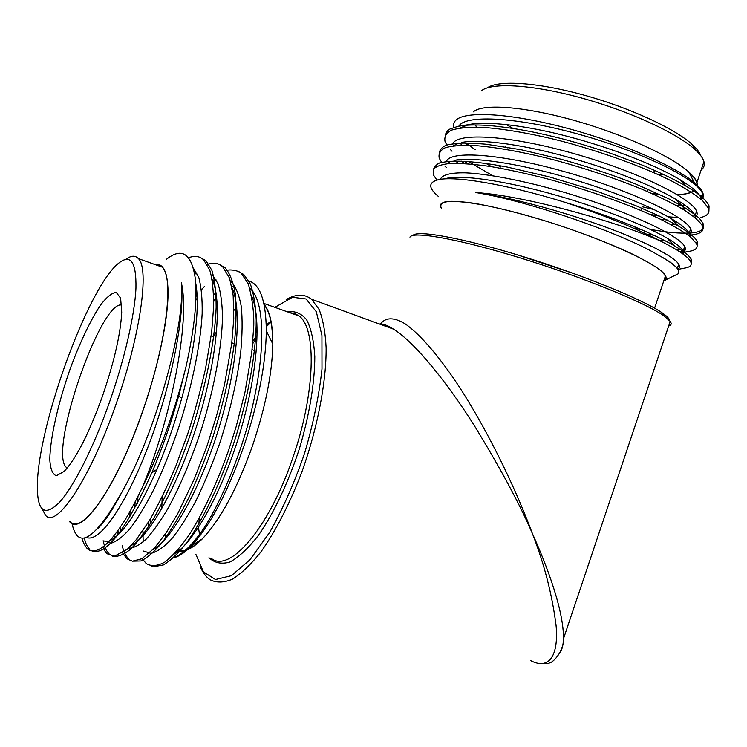 <?xml version="1.0" encoding="UTF-8"?>
<svg xmlns="http://www.w3.org/2000/svg" width="747" height="747" viewBox="0 0 747 747"><rect width="100%" height="100%" fill="white"/><g stroke="black" fill="none" stroke-linecap="round" stroke-linejoin="round"><path stroke-width="1.12" d="M663.672 281.18L665.633 279.957C666.838 277.492 664.783 274 659.461 269.471C652.215 264.41 641.934 258.667 628.638 252.243C606.078 242.019 580.064 232.121 550.614 222.569C521.303 213.511 495.999 207.115 474.7 203.371C462.216 201.559 452.701 200.952 446.164 201.55C441.468 202.801 439.852 205.051 441.337 208.282M674.532 275.596L678.117 273.832C680.956 270.778 675.811 265.353 662.673 257.547L657.621 254.727C620.916 232.737 526.42 200.485 475.596 192.539C522.993 195.471 613.194 220.384 659.433 240.525C634.063 227.331 601.765 214.342 562.556 201.569C505.514 184.079 454.307 175.648 438.041 179.803C428.115 182.464 428.33 188.095 438.676 196.694M507.297 147.878L505.364 146.842M476.866 127.139L474.868 124.908M473.383 111.854C482.095 103.646 521.836 106.037 571.324 119.623C620.766 133.143 670.601 155.637 688.678 171.875C694.729 177.282 697.67 181.829 697.502 185.517M693.842 191.083C690.387 193.193 684.98 194.444 677.604 194.827M475.223 149.774L466.063 143.013M453.653 127.485C452.981 124.544 453.803 122.041 456.109 119.987C465.857 110.873 509.529 113.114 564.732 127.625C619.674 141.958 675.325 166.161 694.477 182.763C702.824 190.009 705.289 195.518 701.881 199.3L702.516 193.548C697.903 179.999 645.184 152.948 581.399 134.992C519.081 117.251 465.353 114.142 458.873 126.178M684.812 205.117L681.553 205.294M680.853 205.313L676.147 205.36M659.554 194.351L652.056 193.566M650.348 214.529L658.714 215.743M668.098 216.807L678.388 217.508M694.458 217.06L695.756 216.882M642.149 206.732L653.905 209.524M691.843 215.071L694.878 215.145M695.252 215.145L696.923 215.127M650.46 214.585L659.536 216.135M700.509 217.554C707.558 215.93 710.164 212.755 708.333 208.049L702.563 200.635C695.513 194.743 685.307 188.253 671.927 181.157C643.905 167.085 601.419 151.566 560.063 140.763C530.221 133.274 502.161 128.484 480.666 127.261C467.846 127.065 458.06 128.054 451.309 130.221C446.155 133.069 444.073 136.869 445.072 141.613L446.967 145.254M450.553 149.727L452.019 151.221M464.457 161.296L468.154 163.798M634.857 228.311L641.617 229.759M693.702 234.633L695.887 234.213C702.049 232.775 704.216 229.955 702.376 225.771C699.65 221.411 693.543 216.126 684.065 209.926C672.636 203.324 658.751 196.489 642.392 189.402C615.098 178.281 585.489 168.402 553.564 159.774C523.75 152.145 495.765 147.094 474.382 145.516C461.637 145.086 451.935 145.824 445.268 147.729C440.207 150.315 438.218 153.854 439.301 158.336L441.813 162.566M444.885 166.058L446.398 167.533M679.779 251.804L683.552 251.795M689.294 251.309L691.152 250.955C696.493 249.685 698.24 247.21 696.409 243.513L690.368 236.846C683.15 231.449 672.786 225.389 659.265 218.656C630.982 205.229 588.365 189.934 547.065 178.804C527.223 173.706 508.53 169.634 490.984 166.59C474.69 164.275 461.272 163.22 450.74 163.406C442 164.237 436.229 166.179 433.428 169.252L433.531 175.087L436.939 180.074M677.697 269.041C679.658 267.968 680.003 266.362 678.724 264.233L677.286 268.49L678.5 268.509M677.921 269.387L686.306 267.771C690.872 266.679 692.254 264.513 690.433 261.273C687.698 256.342 677.361 249.433 659.433 240.525M708.912 211.261L709.062 205.92C706.774 200.485 699.285 194.005 686.586 186.489C675.652 180.027 660.787 172.856 641.981 164.984L610.346 153.21C591.773 147.15 575.937 142.406 562.818 138.961C539.922 133.227 518.287 128.251 487.772 125.393C472.907 124.665 468.098 124.805 458.135 126.29L450.404 128.867C448.228 129.605 446.51 131.64 445.24 135.002M468.313 161.529L492.731 175.704M650.179 229.366C668.481 232.56 678.183 233.512 690.489 233.027C701.162 232.168 705.373 229.04 703.104 223.633C700.275 219.188 700.35 217.62 682.487 206.275L668.556 198.711L635.921 184.126C615.285 175.816 587.189 166.394 560.605 159.12L521.173 149.745L486.092 144.208C473.869 143.191 464.727 142.873 458.649 143.247L450.506 144.311C444.708 145.039 441.001 147.617 439.376 152.052M676.362 249.647L680.844 249.797M683.589 249.787L685.27 249.722M697.128 246.127L697.138 241.374C695.578 237.77 689.285 232.625 678.276 225.958L658.481 215.631L635.65 205.612L596.881 191.241L549.904 177.039L507.4 167.095L493.739 164.648C470.227 161.044 453.326 160.25 443.027 162.286C439.04 162.37 435.865 164.648 433.503 169.111M677.968 266.474L679.481 266.474M691.218 263.588L691.171 259.125C689.602 255.96 683.869 251.431 673.953 245.539C661.758 238.638 646.613 231.57 628.526 224.324C609.954 216.882 584.574 208.068 562.556 201.569M659.358 194.257L651.842 193.473M507.316 147.813L505.56 146.879M477.034 127.139L475.055 124.908M688.855 172.212C693.235 176.171 695.896 179.672 696.848 182.726L697.24 185.265M693.655 190.952C690.228 193.09 684.831 194.341 677.454 194.734M701.097 170.111C703.898 167.926 704.851 165.115 703.945 161.66C702.983 158.121 699.976 154.069 694.943 149.503C676.586 132.695 627.639 110.351 579 97.306C530.305 84.196 490.742 82.403 481.133 90.975M506.195 124.516L513.824 128.857M657.052 174.07L664.242 174.742M487.446 87.782C498.1 80.013 536.607 82.17 582.772 94.776C628.89 107.325 674.765 128.447 692.264 144.526C696.839 148.69 699.687 152.425 700.807 155.74M441.402 208.086C433.456 196.648 474.933 199.935 537.597 218.61C600.252 237.182 660.423 264.653 665.502 275.764C666.772 278.136 666.193 279.864 663.747 280.956M412.979 235.436C417.087 229.805 462.356 237.817 523.152 256.604C583.893 275.316 645.109 300.481 662.897 313.348C667.286 316.467 669.545 318.913 669.676 320.678M465.157 143.022L467.51 145.235M497.493 165.274L500.733 167.011M660.516 219.254L667.351 220.001M695.009 217.498C697.175 215.92 697.707 213.819 696.577 211.186C691.685 198.31 637.546 171.446 573.089 153.35C510.136 135.496 457.257 132.098 452.57 143.975M461.562 161.175L464.41 163.546M646.5 234.072L653.989 235.286M688.276 235.212C691.18 233.783 691.965 231.663 690.63 228.853C685.457 216.658 629.889 189.99 564.807 171.745C501.246 153.761 449.283 150.016 446.379 161.716M681.236 252.785C685.111 251.608 686.26 249.526 684.682 246.529C679.219 235.044 622.279 208.6 556.636 190.177C521.107 180.251 487.455 173.846 465.577 172.837C450.637 172.576 442.215 174.751 440.328 179.373M678.724 264.233C674.42 256.632 644.409 241.048 602.512 225.93C558.868 210.299 509.351 197.143 475.596 192.539M681.133 208.17L685.447 208.068M701.517 199.692L701.031 197.955C699.229 193.193 692.245 187.124 680.087 179.738C656.202 165.404 612.792 148.28 568.598 136.664C526.177 125.375 486.176 120.837 468.939 124.572L459.872 128.008M460.171 143.163L461.963 145.245M486.101 163.481L491.591 166.684M670.787 224.455L676.063 224.679M695.69 218.068L695.093 215.603C693.309 211.382 686.895 205.948 675.858 199.3C652.14 185.163 607.6 167.636 562.127 155.516C518.483 143.741 477.781 138.83 461.413 142.528M458.537 143.256L453.102 145.898M455.801 161.1L458.004 163.294M658.77 240.189L665.39 240.87M689.742 236.341L689.145 233.269C687.38 229.553 681.507 224.716 671.525 218.768C648.041 204.902 602.381 187.021 555.656 174.387C510.799 162.118 469.49 156.795 454.027 160.437M450.983 161.259L446.445 163.761M683.645 254.512L683.542 251.683M684.682 246.529L683.188 250.955C681.46 247.705 676.091 243.438 667.099 238.144C643.895 224.632 597.124 206.424 549.185 193.286C503.123 180.522 461.282 174.742 446.762 178.3M675.848 266.884C673.486 264.317 669.069 261.161 662.58 257.435L657.621 254.727M668.668 326.028C671.32 325.216 671.842 323.666 670.227 321.378L664.288 316.112C646.108 303.002 582.567 277.025 520.211 257.892C457.79 238.695 412.54 230.926 409.954 237.126M380.512 324.021C385.424 317.279 393.856 316.943 405.285 323.937C421.168 334.955 441.356 359.298 460.469 388.692C494.29 441.729 518.857 497.353 532.415 533.591C547.504 566.87 564.032 611.718 563.443 638.872C563.257 645.287 561.968 650.142 559.578 653.438M286.185 299.612C295.989 293.86 304.449 293.739 311.564 299.248L319.09 309.417C322.965 319.221 325.318 331.985 326.131 347.719C326.402 381.315 317.811 426.901 302.386 470.517C290.303 502.759 275.69 531.257 260.703 552.164C250.759 564.611 241.3 573.621 232.326 579.205C223.839 582.753 216.415 582.921 210.047 579.709C206.256 577.104 203.128 573.033 200.654 567.515M530.379 660.46C549.997 670.815 558.616 654.26 556.104 625.734C552.238 594.901 544.348 564.19 532.415 533.591C519.875 504.412 500.481 468.369 474.242 425.473C448.135 384.014 415.407 342.77 393.557 329.166L311.564 299.248M380.979 324.581C383.659 323.918 387.852 325.449 393.548 329.166C387.936 325.683 383.202 323.955 379.345 323.974M195.863 554.302L203.436 571.866L215.481 579.513L231.374 575.676L249.993 559.718L269.714 532.312C282.833 508.931 294.467 482.562 304.617 453.224C313.329 423.484 319.109 395.415 321.985 369.018L321.929 335.552L316.336 311.77L306.121 298.977L292.469 297.269L274.877 307.353M264.121 304.412C269.956 311.322 272.851 324.534 272.804 344.031C272.235 373.509 265.39 407.666 252.253 446.519C236.958 489.089 220.3 519.884 202.278 538.886C192.409 548.709 184.061 552.649 177.235 550.726M165.806 537.644L164.863 534.749M161.8 508.754L162.164 496.96M213.474 336.617L216.602 331.715M233.914 310.145L236.734 307.577M252.383 299.463L252.944 299.416M246.743 280.527C259.414 282.319 265.941 299.099 266.334 330.865C265.82 363.854 258.443 401.998 244.204 445.305C227.798 492.133 210.206 525.636 191.419 545.814C184.742 552.687 178.701 556.702 173.295 557.878C182.445 554.601 192.726 544.591 204.146 527.849C219.543 503.842 235.333 467.258 246.277 430.337C266.035 361.884 266.492 302.04 249.937 288.417M150.362 523.88L150.128 519.37M142.929 530.669L143.181 541.939M153.014 566.198L151.828 566.086M137.205 503.767L138.018 496.344M213.754 301.377L216.733 297.96M69.49 521.471C80.872 537.196 116.215 487.838 142.079 413.035C159.41 363.976 169.429 313.264 167.898 287.259C166.824 270.507 162.463 262.916 154.806 264.475M71.964 523.302C77.837 550.688 94.561 540.165 122.135 491.731C155.731 432.457 185.564 324.394 181.353 282.768C190.541 321.163 170.633 420.552 142.173 487.772C160.372 450.786 174.985 410.411 186.031 366.628C194.481 328.437 197.544 298.931 195.228 278.127C191.447 253.345 181.801 247.108 166.292 259.414M186.031 366.628L178.757 395.658C171.203 422.709 162.22 448.452 151.818 472.879C126.252 529.296 106.419 555.357 92.301 551.062M89.771 549.39C87.334 547.103 85.513 543.302 84.308 537.989M200.429 257.603L205.995 260.722L211.887 270.33C214.725 279.854 216.144 292.189 216.154 307.325C215.117 339.129 206.069 385.9 191.96 429.674C181.082 462.188 167.879 493.067 154.769 516.532C146.272 530.519 138.279 541.351 130.781 549.026C123.647 554.825 117.531 557.197 112.452 556.151M109.66 554.395C106.69 551.772 104.524 547.206 103.151 540.716M219.263 264.475L225.024 267.669C229.656 272.982 233.045 281.488 235.184 293.188C236.472 306.41 236.304 322.078 234.679 340.184C230.916 370.4 223.764 402.325 213.203 435.949C205.901 457.453 197.862 477.809 189.112 497.016C180.214 514.804 171.586 529.502 163.229 541.127C155.115 551.015 147.673 557.617 140.903 560.941L132.312 561.156M129.268 559.344C126.112 556.674 123.75 552.089 122.181 545.59M120.267 531.528L120.099 527.438M195.835 300.173L197.199 298.352M237.845 271.254L243.802 274.513L250.348 284.056C253.681 293.366 255.642 305.336 256.221 319.968C256.342 350.567 248.695 395.368 235.454 438.003C221.99 480.013 203.212 520.005 186.395 543.05C178.178 553.415 170.503 560.708 163.35 564.937L154.031 566.656M142.173 487.772C133.853 504.813 127.317 516.812 122.564 523.75C117.288 531.631 112.657 537.635 108.679 541.762C99.762 550.8 92.647 553.144 87.343 548.784C84.252 544.815 82.506 541.267 82.114 538.139M188.58 257.818C194.491 255.399 199.514 256.081 203.67 259.872L209.767 270.181C212.269 278.426 213.577 290.368 213.689 306.027L211.662 332.191L205.528 368.738C199.654 394.08 193.688 415.855 187.646 434.091L175.666 466.548C166.534 488.099 157.729 506.177 149.269 520.799L136.318 539.595L127.317 549.25L114.478 556.16L107.269 553.798C105.813 552.649 104.337 550.39 102.834 547.009M207.199 264.457C213.539 262.216 218.712 263.009 222.727 266.828L229.6 278.239L233.167 295.495L233.774 318.801L231.673 343.881L224.539 384.509L216.415 416.34L206.592 447.182L194.547 478.472L177.879 513.376L166.236 532.742L154.526 547.962L141.949 558.7L132.471 561.174L126.915 558.756L122.592 552.92M118.269 534.553L117.989 530.435M195.947 296.494L197.059 295.074M201.457 289.761L204.342 286.559M226.08 270.844C229.376 268.518 240.627 271.161 241.533 273.691L248.312 283.869C252.309 298.483 254.129 312.507 253.765 325.935L251.814 352.173L245.007 392.063L236.229 426.406L228.517 450.637C216.481 484.448 202.689 513.609 189.607 534.198C181.222 546.356 172.93 555.675 164.714 562.164C157.468 566.067 151.333 566.553 146.309 563.64L142.135 558.588M70.022 521.611C81.712 535.898 116.532 486.624 142.014 412.979C166.572 343.872 174.368 277.361 162.146 267.09L158.999 264.97L155.301 264.653M125.851 259.349C131.099 255.455 135.282 255.213 138.391 258.611C149.577 268.547 140.567 335.254 115.748 404.995C89.948 479.294 56.044 529.334 45.502 515.243L42.206 509.052M109.379 402.54C124.656 359.139 134.768 314.599 135.954 288.099C136.412 261.777 130.566 253.541 118.418 263.392C87.614 287.959 36.762 428.451 37.35 487.371C37.537 511.686 44.885 516.7 59.386 502.432C73.598 486.885 93.459 447.742 109.379 402.54M102.246 396.844C88.669 434.138 75.951 458.994 64.102 471.422L56.361 475.755C52.533 474.354 50.348 468.929 49.806 459.498C50.096 437.873 58.415 401.923 70.666 367.487C80.144 341.977 90.76 319.688 100.518 305.084C106.765 296.923 112.031 292.712 116.308 292.45L120.622 298.202L121.724 312.218C120.622 333.974 114.123 362.183 102.246 396.844M272.664 343.76C272.674 324.805 269.863 311.873 264.233 304.944M253.028 299.678L252.43 299.724M236.304 308.147L233.914 310.341M162.276 496.727L161.987 503.217M164.984 534.572L165.937 537.466M177.45 550.474L178.785 550.754M187.796 549.325C192.063 547.523 196.666 544.189 201.606 539.315M121.658 304.991C100.303 300.658 48.462 451.552 66.222 467.277L67.538 467.641M122.135 491.731C113.376 508.539 105.402 520.715 98.193 528.269M195.667 282.824C200.131 305.551 195.163 349.381 181.717 398.328C174.817 423.185 166.59 446.827 157.038 469.256C138.615 510.789 122.788 534.647 109.548 540.847M212.148 279.621C222.559 300.537 216.975 360.241 197.516 423.278C178.262 485.335 149.083 537.336 131.276 545.403M114.636 537.719L113.964 535.739M195.938 288.557L196.461 288.053M232.14 288.137C242.327 310.276 237.172 368.579 218.469 429.525C199.991 489.444 171.296 540.352 152.808 549.801M134.199 543.667L133.76 542.658M129.922 516.803L129.997 511.471M213.651 294.86L215.995 292.721M251.926 296.727C261.861 319.968 257.071 376.871 239.096 435.734C221.364 493.552 193.221 543.33 174.2 554.031M148.373 527.018L148.167 522.592M181.353 282.768C185.237 315.608 170.69 388.431 147.785 447.472C124.291 508.567 98.501 543.358 86.465 537.364M193.342 268.042L198.767 277.454C201.298 286.811 202.428 298.884 202.157 313.665C200.607 344.899 191.167 390.336 177.366 431.523C170.092 452.15 162.304 471.348 153.994 489.126C145.693 505.308 137.803 518.371 130.333 528.297C123.087 536.607 116.663 541.566 111.088 543.162L104.365 541.024M194.678 274.205L196.947 273.103M212.297 274.775L217.947 283.543C220.738 292.18 222.251 303.338 222.485 317.017C221.999 345.6 214.408 387.534 201.97 427.443C192.072 457.734 180.942 484.392 168.589 507.418C160.736 520.799 153.294 531.341 146.263 539.045C139.474 545.179 133.536 548.233 128.447 548.214M118.11 534.712L117.363 531.294M195.975 294.72L196.975 293.636M212.381 281.003L215.939 279.397M231.178 281.582C235.781 286.745 239.143 295.037 241.272 306.466C242.542 319.352 242.355 334.619 240.721 352.267C236.93 381.652 229.871 412.157 219.543 443.765C212.344 464.13 204.519 483.057 196.069 500.574C187.562 516.504 179.392 529.324 171.567 539.035C163.91 547.14 157.038 551.921 150.941 553.368L143.452 551.043M137.485 541.136L136.841 538.951M134.712 508.399L135.142 502.003M213.754 300.705L216.695 297.698M231.869 286.727L234.661 285.671M516.233 254.484L573.322 273.374M287.315 311.798C294.888 310.687 301.33 313.367 306.662 319.828C311.144 328.54 313.861 340.8 314.804 356.608C314.804 382.501 309.417 415.201 299.314 448.947C288.323 482.497 273.822 513.058 258.602 535.123C248.49 548.093 238.956 557.038 230.001 561.959C221.663 564.452 214.65 563.042 208.964 557.71M197.964 520.398L198.263 524.936M198.487 527.391L199.505 534.609M211.261 558.308C229.17 573.593 268.836 528.596 292.497 458.723C315.589 393.23 316.784 327.998 298.977 315.962L289.462 312.563M270.834 321.07L266.287 325.197M255.707 337.345L252.934 341.09M665.633 279.957L678.117 273.832M688.678 171.875L694.477 182.763M690.443 261.282L691.171 259.125M696.419 243.522L697.138 241.374M702.385 225.781L703.104 223.633M708.343 208.058L709.062 205.92M696.848 182.726L703.945 161.66M654.577 308.166L665.502 275.764M634.726 228.685L635.267 227.079M640.907 210.421L641.682 208.124M647.313 191.493L648.088 189.196M653.709 172.576L654.484 170.288M692.264 144.526L694.943 149.503M467.351 163.742L466.352 162.594M689.789 235.37L695.887 234.213M683.776 252.365L691.152 250.955M701.031 197.955L702.516 193.548M695.093 215.603L696.577 211.186M689.145 233.269L690.63 228.853M686.586 186.498L680.087 179.738M458.135 126.29L468.939 124.572M682.487 206.275L675.858 199.3M678.276 225.958L671.525 218.768M673.953 245.539L667.099 238.144M540.258 663.653C546.3 663.766 549.418 663.467 549.633 662.748C552.154 663.243 564.041 651.767 563.443 638.872L670.227 321.378M381.857 324.898L382.025 324.431M272.804 344.031L266.334 330.865M202.278 538.886L191.419 545.814M243.802 274.513L241.533 273.691M225.024 267.659L222.727 266.828M205.995 260.722L203.67 259.872M162.146 267.09L138.391 258.611M289.817 312.685L294.701 313.423L298.977 315.962L263.915 303.441M182.408 550.81L178.122 549.699M199.094 518.39L199.281 523.18M271.049 322.144L266.315 326.682M255.549 339.652L252.71 343.648M181.717 398.328L178.757 395.658M157.038 469.256L151.818 472.879M254.54 350.53L252.103 349.708M234.278 343.667L231.803 342.826M213.717 336.692L211.205 335.842M662.897 313.348L664.288 316.112"/></g></svg>

